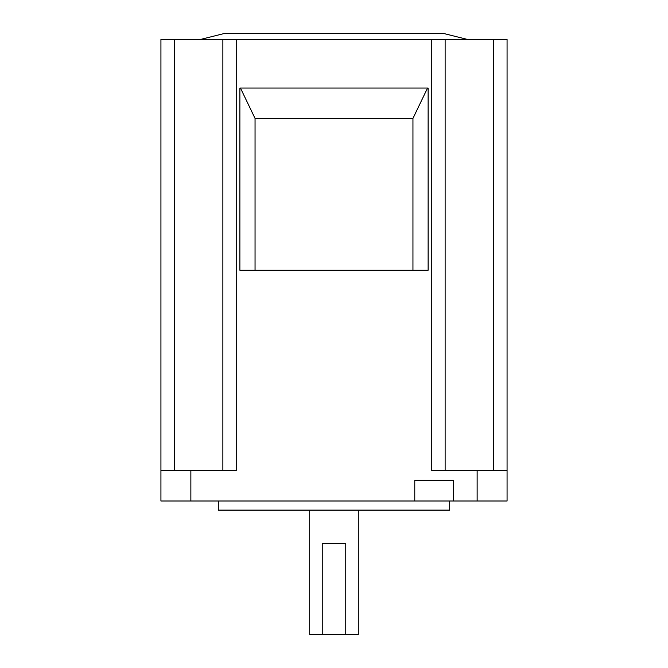 <?xml version="1.0" encoding="UTF-8"?>
<svg xmlns="http://www.w3.org/2000/svg" width="668" height="668" viewBox="0 0 668 668"><rect width="100%" height="100%" fill="white"/><g stroke="black" fill="none" stroke-linecap="round" stroke-linejoin="round"><path stroke-width="1" d="M467.6 39.47L443.31 33.4L224.69 33.4L200.4 39.47M358.29 510.11L358.29 634.6L345.757 634.6L345.757 543.51L322.243 543.51L322.243 634.6L309.71 634.6L309.71 510.11M449.689 501L449.689 510.11L218.311 510.11L218.311 501M431.77 39.47L431.77 470.639L477.136 470.639L477.136 501L507.07 501L507.07 39.47L160.93 39.47L160.93 501L453.63 501L453.63 480.35L414.77 480.35L414.77 501M160.93 470.639L236.23 470.639L236.23 39.47M477.136 501L453.63 501M507.07 470.639L477.136 470.639M445.13 470.639L445.13 39.47M222.87 470.639L222.87 39.47M322.243 634.6L345.757 634.6M239.87 88.051L428.13 88.051L428.13 270.239L239.87 270.239L239.87 88.051M255.051 270.239L255.051 118.42L412.949 118.42L412.949 270.239M255.051 118.42L240.455 88.051M427.545 88.051L412.949 118.42M190.864 470.639L190.864 501M493.71 470.639L493.71 39.47M174.29 470.639L174.29 39.47"/></g></svg>
